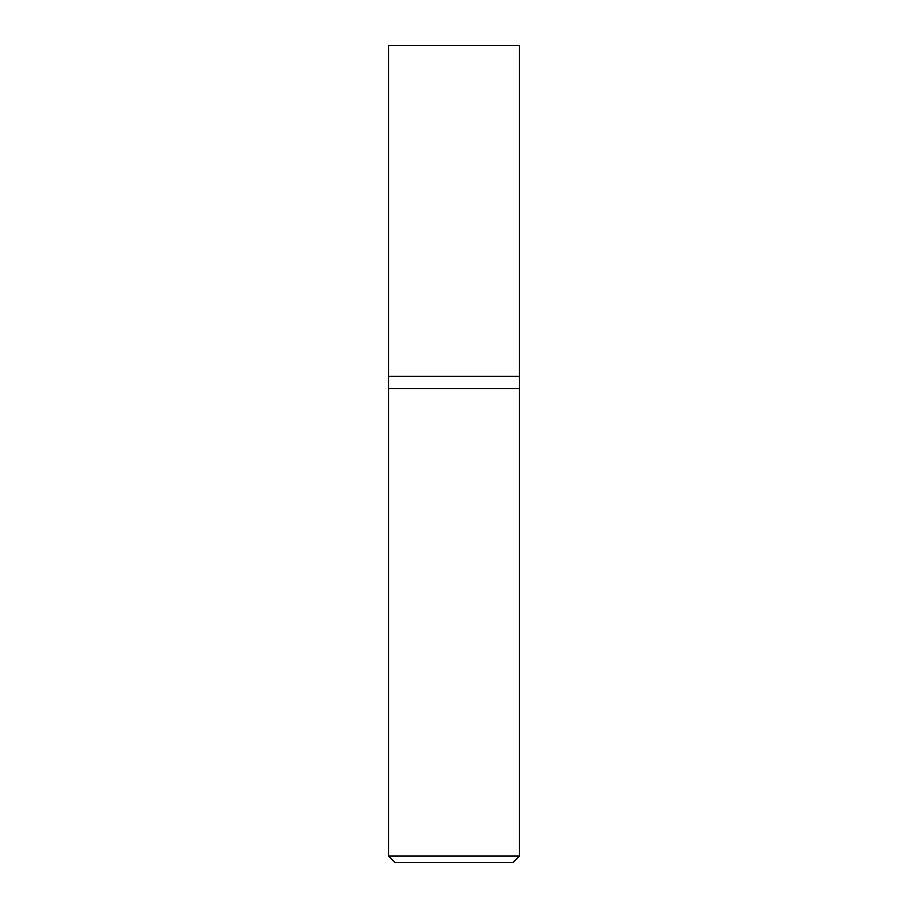 <?xml version="1.0" encoding="UTF-8"?>
<svg xmlns="http://www.w3.org/2000/svg" width="908" height="908" viewBox="0 0 908 908"><rect width="100%" height="100%" fill="white"/><g stroke="black" fill="none" stroke-linecap="round" stroke-linejoin="round"><path stroke-width="1.36" d="M519.376 856.062L519.376 376.366L388.624 376.366L388.624 856.062L395.162 862.6L512.838 862.6L519.376 856.062L388.624 856.062M388.624 388.624L519.376 388.624L388.624 388.624M519.376 376.366L519.376 45.4L388.624 45.4L388.624 376.366L519.376 376.366"/></g></svg>
